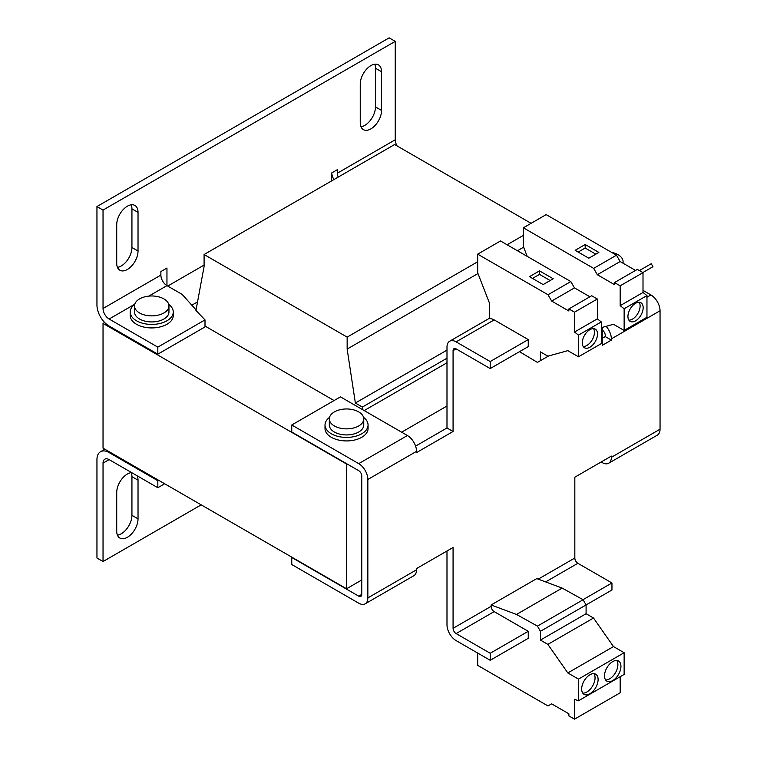 <?xml version="1.0" encoding="UTF-8"?>
<svg xmlns="http://www.w3.org/2000/svg" width="757" height="757" viewBox="0 0 757 757"><rect width="100%" height="100%" fill="white"/><g stroke="black" fill="none" stroke-linecap="round" stroke-linejoin="round"><path stroke-width="1.14" d="M589.892 674.79A11.62 6.709 120 0 0 582.294 685.028A11.62 6.709 120 0 0 584.082 694.349A11.62 6.709 120 0 0 589.892 693.772A11.62 6.709 120 0 0 597.481 683.533A11.62 6.709 120 0 0 595.702 674.213A11.62 6.709 120 0 0 589.892 674.79M582.758 693.119A11.62 6.709 120 0 0 586.845 692.012A11.62 6.709 120 0 0 593.98 673.692M612.716 661.609A11.62 6.709 120 0 0 605.127 671.856A11.62 6.709 120 0 0 606.906 681.168A11.62 6.709 120 0 0 612.716 680.59A11.62 6.709 120 0 0 620.314 670.352A11.62 6.709 120 0 0 618.526 661.031A11.62 6.709 120 0 0 612.716 661.609M605.591 679.937A11.62 6.709 120 0 0 609.678 678.83A11.62 6.709 120 0 0 616.804 660.511M589.892 347.226A10.759 6.217 120 0 0 596.923 337.745A10.759 6.217 120 0 0 595.276 329.115A10.759 6.217 120 0 0 589.892 329.655A10.759 6.217 120 0 0 582.862 339.136A10.759 6.217 120 0 0 584.508 347.756A10.759 6.217 120 0 0 589.892 347.226M583.212 346.498A10.759 6.217 120 0 0 586.845 345.466A10.759 6.217 120 0 0 593.526 328.623M635.549 320.864A10.759 6.217 120 0 0 642.579 311.382A10.759 6.217 120 0 0 640.924 302.762A10.759 6.217 120 0 0 635.549 303.292A10.759 6.217 120 0 0 628.518 312.773A10.759 6.217 120 0 0 630.165 321.394A10.759 6.217 120 0 0 635.549 320.864M628.868 320.135A10.759 6.217 120 0 0 632.502 319.104A10.759 6.217 120 0 0 639.182 302.261M134.737 304.371A21.527 12.424 0 0 0 130.213 311.988L130.213 315.508A21.527 12.424 0 0 0 143.508 326.986A21.527 12.424 0 0 0 173.258 315.508L173.258 311.988A21.527 12.424 0 0 0 168.745 304.371M130.213 311.988A21.527 12.424 0 0 0 143.508 323.476A21.527 12.424 0 0 0 173.258 311.988M139.562 298.901A17.222 9.945 180 0 1 144.436 296.933A27.981 27.981 0 0 1 159.036 296.933A17.222 9.945 180 0 1 163.909 298.901A17.222 9.945 180 0 1 168.953 305.932A17.222 9.945 180 0 1 163.909 312.963A17.222 9.945 180 0 1 139.562 312.963A17.222 9.945 180 0 1 134.519 305.932A17.222 9.945 180 0 1 139.562 298.901M134.519 305.932L134.519 311.988A17.222 9.945 0 0 0 139.562 319.019A17.222 9.945 0 0 0 158.327 321.176A17.222 9.945 0 0 0 168.953 311.988L168.953 305.932M329.541 417.372A21.527 12.424 -0 0 0 325.018 424.989L325.018 428.5A21.527 12.424 -0 0 0 338.313 439.987A21.527 12.424 -0 0 0 368.063 428.5L368.063 424.989A21.527 12.424 -0 0 0 363.549 417.372M325.018 424.989A21.527 12.424 -0 0 0 338.313 436.467A21.527 12.424 -0 0 0 368.063 424.989M329.323 418.933L329.323 424.989A17.222 9.945 -0 0 0 334.367 432.02A17.222 9.945 -0 0 0 353.131 434.168A17.222 9.945 -0 0 0 363.757 424.989L363.757 418.933A17.222 9.945 180 0 1 358.714 425.954A17.222 9.945 180 0 1 334.367 425.954A17.222 9.945 180 0 1 329.323 418.933A17.222 9.945 180 0 1 334.367 411.903A17.222 9.945 180 0 1 339.24 409.925A27.981 27.981 0 0 1 353.841 409.925A17.222 9.945 180 0 1 358.714 411.903A17.222 9.945 180 0 1 363.757 418.933M519.491 351.674L537.442 362.395L540.432 360.673L540.432 351.882L547.869 356.178L567.826 350.652L578.48 356.802L578.48 335.114L574.516 332.02L574.516 312.177L568.876 308.922L568.876 311.013L551.654 301.068L548.002 294.747L570.825 281.566L500.519 240.972L477.686 254.153L477.686 272.775L489.599 303.481L489.599 318.678A12.916 7.456 60 0 1 494.16 319.899L528.254 339.581L528.254 346.611L490.205 368.574L490.205 361.543L528.254 339.581M548.002 294.747L477.686 254.153M543.166 284.575L529.474 276.665L539.514 270.874L553.216 278.775L543.166 284.575M601.304 327.667L613.482 324.289L624.137 330.44L624.137 308.752L620.172 305.667L620.172 285.824L614.533 282.56L614.533 284.66L597.311 274.715L593.658 268.385L616.482 255.204L546.176 214.61L523.342 227.791L523.342 246.422L527.213 256.386M593.658 268.385L523.342 227.791M588.823 258.213L575.131 250.312L585.17 244.511L598.872 252.422L588.823 258.213M297.842 435.881L346.545 464.003L346.545 588.766L103.037 448.182L103.037 323.409L297.842 435.881M453.074 350.652L456.121 348.892A4.305 2.489 60 0 0 453.963 348.684A4.305 2.489 60 0 0 453.074 350.652L453.074 431.49L416.549 452.572L416.549 451.342L367.845 479.465L367.845 597.907L416.549 569.794L416.549 568.564L453.074 547.472L453.074 628.31A4.305 2.489 60 0 0 456.121 633.581L494.16 611.618A4.305 2.489 60 0 1 491.123 606.348L453.074 628.31M491.123 604.966L516.492 614.447L562.148 588.085L536.779 578.603L491.123 604.966L491.123 606.348M545.617 581.906L577.865 563.293A4.305 2.489 -120 0 1 574.828 558.023L574.828 477.184L611.353 456.093L611.353 457.323L660.047 429.21L660.047 310.758L611.353 338.881L611.353 340.111L602.222 345.381L602.222 327.412M494.16 611.618L528.254 631.3L528.254 638.331L490.205 660.293L456.121 640.611A12.916 7.456 60 0 1 446.99 624.799L446.99 550.992M577.865 563.293L611.959 582.975L611.959 589.996L540.432 631.3L540.432 640.081L547.869 644.377L567.826 672.945L578.48 679.095L578.48 700.783L574.516 699.307L574.516 719.15L568.876 715.895L568.876 713.794L551.654 703.849L548.002 705.959L477.686 665.365L477.686 653.064M611.959 582.975L582.985 599.695M602.222 338.351L605.259 336.591L611.353 340.111M602.222 330.09A4.305 2.489 -120 0 1 605.259 335.36L605.259 336.591M367.845 479.465A12.916 7.456 -120 0 0 358.714 463.644L407.417 435.53L340.451 396.867L291.757 424.989L291.757 432.02L358.714 470.674A4.305 2.489 -120 0 1 361.761 475.945L361.761 594.396L358.714 596.147A4.305 2.489 -120 0 0 360.871 596.365A4.305 2.489 -120 0 0 361.761 594.396M494.16 319.899L456.121 341.861A12.916 7.456 60 0 0 449.658 341.227A12.916 7.456 60 0 0 446.99 347.141L446.99 427.97L415.593 446.1M446.99 427.97L453.074 431.49M528.254 631.3L490.205 653.263L456.121 633.581M490.205 660.293L490.205 653.263M456.121 341.861L490.205 361.543M456.121 348.892L490.205 368.574M646.961 297.227L650.916 294.946A12.916 7.456 60 0 1 660.047 310.758M611.353 338.881A12.916 7.456 -120 0 0 606.12 326.333M650.916 294.946L643.005 290.376M601.153 461.978L602.222 462.593A12.916 7.456 -120 0 0 608.675 463.237A12.916 7.456 -120 0 0 611.353 457.323M660.047 429.21A12.916 7.456 60 0 1 657.379 435.114L608.675 463.237M358.714 596.147L291.757 557.493L291.757 564.523L358.714 603.178A12.916 7.456 -120 0 0 365.177 603.821A12.916 7.456 -120 0 0 367.845 597.907M416.549 569.794A12.916 7.456 60 0 1 413.871 575.698L365.177 603.821M407.417 435.53A12.916 7.456 60 0 1 416.549 451.342M291.757 424.989L358.714 463.644M361.761 579.985L346.545 588.766M446.99 406.007L401.636 432.19M516.492 614.447L537.442 626.115L540.432 631.3M562.148 588.085L583.098 599.752L537.442 626.115M583.098 599.752L586.088 604.938L586.088 613.728L540.432 640.081M586.088 613.728L593.526 618.024L547.869 644.377M593.526 618.024L613.482 646.582L567.826 672.945M613.482 646.582L624.137 652.733L578.48 679.095M624.137 652.733L624.137 674.421L578.48 700.783M620.172 676.711L620.172 692.787L574.516 719.15M540.432 360.673L548.513 356.008M578.48 356.802L601.304 343.621L601.304 321.933L597.349 318.848L597.349 298.996L591.7 295.741L568.876 308.922M578.48 335.114L601.304 321.933M574.516 332.02L597.349 318.848M574.516 312.177L597.349 298.996M589.892 296.791L574.478 287.887L570.825 281.566M551.654 301.068L574.478 287.887M624.137 330.44L646.961 317.259L646.961 295.571L643.005 292.486L643.005 272.643L637.356 269.378L614.533 282.56M624.137 308.752L646.961 295.571M620.172 305.667L643.005 292.486M620.172 285.824L643.005 272.643M635.549 270.429L620.134 261.534L616.482 255.204M597.311 274.715L620.134 261.534M642.844 272.548L652.96 266.701L651.238 263.72L639.4 270.561M611.524 252.346A17.222 9.945 180 0 1 623.087 261.733A17.222 9.945 180 0 1 622.916 263.133M197.549 301.892L191.824 305.185M338.199 177.1A8.611 4.968 60 0 1 337.404 173.164L395.239 139.771L395.239 41.361L389.155 37.85L96.953 206.547L96.953 304.957A17.222 9.945 60 0 0 109.122 326.049L157.825 354.162L157.825 347.141L205.005 319.899L195.959 310.465L204.087 266.473L204.087 254.522L394.634 144.521L531.102 223.315M204.087 254.522L347.151 337.12L347.151 349.072L355.364 403.017L362.366 407.058L362.366 409.518M523.342 235.399L507.095 244.776M477.686 261.752L347.151 337.12M523.636 247.17L517.447 250.747M477.979 273.532L347.151 349.072M446.99 350.122L355.364 403.017M446.99 358.203L362.366 407.058M446.99 362.773L364.193 410.578M157.825 487.726L109.122 459.603A8.611 4.968 60 0 0 104.816 459.177A8.611 4.968 60 0 0 103.037 463.123L103.037 561.533L96.953 558.013L96.953 459.603A17.222 9.945 60 0 1 100.52 451.721A17.222 9.945 60 0 1 109.122 452.572L157.825 480.695L157.825 487.726L164.676 483.77M157.825 480.695L158.582 480.25M395.239 41.361L103.037 210.067L103.037 308.478A8.611 4.968 60 0 0 109.122 319.019L157.825 347.141M148.798 296.119L166.956 285.635L166.956 268.054L160.872 271.574L160.872 275.084A8.611 4.968 -120 0 0 166.956 285.635L182.172 294.416L196.063 309.916M205.005 319.899L205.005 326.929L157.825 354.162M395.239 139.771A8.611 4.968 -120 0 0 397.132 145.969M333.818 179.627A17.222 9.945 60 0 1 331.632 172.984M337.404 173.164L337.404 169.653L331.32 173.164L331.32 181.074M96.953 206.547L103.037 210.067M103.037 561.533L201.201 504.853M381.556 71.754L381.556 110.418A15.064 8.696 120 0 1 374.98 125.577A15.064 8.696 120 0 1 363.369 129.617A15.064 8.696 120 0 1 360.247 122.719L360.247 84.055A15.064 8.696 120 0 1 366.823 68.896A15.064 8.696 120 0 1 378.434 64.856A15.064 8.696 120 0 1 381.556 71.754L375.472 68.244A15.064 8.696 120 0 0 374.753 64.213M138.029 212.357L138.029 251.021A15.064 8.696 120 0 1 131.453 266.18A15.064 8.696 120 0 1 119.843 270.221A15.064 8.696 120 0 1 116.72 263.322L116.72 224.659A15.064 8.696 120 0 1 123.296 209.5A15.064 8.696 120 0 1 134.907 205.459A15.064 8.696 120 0 1 138.029 212.357L131.936 208.847A15.064 8.696 120 0 0 131.216 204.816M167.713 286.07L204.087 265.073M360.966 126.75A15.064 8.696 120 0 0 375.472 106.907L375.472 68.244M117.439 535.161A15.064 8.696 120 0 0 131.936 515.318L131.936 476.664A15.064 8.696 120 0 0 131.216 472.633M117.439 267.344A15.064 8.696 120 0 0 131.936 247.501L131.936 208.847M137.14 475.784A15.064 8.696 120 0 1 138.029 480.175L138.029 518.838A15.064 8.696 120 0 1 131.453 533.997A15.064 8.696 120 0 1 119.843 538.038A15.064 8.696 120 0 1 116.72 531.14L116.72 492.476A15.064 8.696 120 0 1 131.623 472.595M104.655 322.482L103.037 323.409M205.005 326.049L334.064 400.557M578.168 252.062L585.17 248.022L595.825 254.172M585.17 248.022L585.17 244.511M532.512 278.425L539.514 274.384L550.169 280.535M539.514 274.384L539.514 270.874M574.828 558.023L538.227 579.143M103.037 463.123L109.122 459.603M109.122 452.572L109.888 452.137M109.122 319.019L134.784 304.21M103.037 308.478L160.872 275.084M131.936 515.318L138.029 518.838M138.029 480.175L131.936 476.664M131.936 247.501L138.029 251.021M375.472 106.907L381.556 110.418M449.658 341.227L489.599 318.167M623.087 261.733L623.087 263.237M100.52 451.721L104.844 449.223"/></g></svg>
